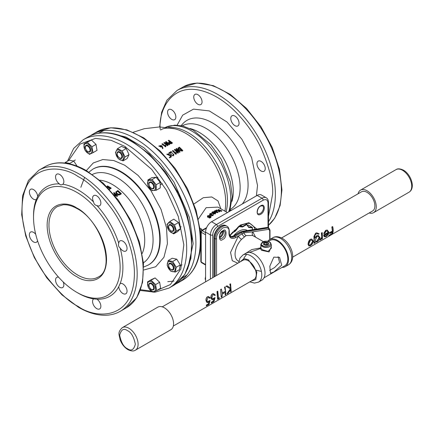 <?xml version="1.0" encoding="UTF-8"?>
<svg xmlns="http://www.w3.org/2000/svg" width="434" height="434" viewBox="0 0 434 434"><rect width="100%" height="100%" fill="white"/><g stroke="black" fill="none" stroke-linecap="round" stroke-linejoin="round"><path stroke-width="0.65" d="M156.083 177.24L160.233 182.399L156.197 184.732L152.052 179.573L156.083 177.24L151.938 177.614L147.902 179.942L147.902 185.47L152.052 190.629L156.197 190.26L156.197 184.732M160.233 182.399L160.233 187.927L156.197 190.26M152.052 179.573L147.902 179.942M151.58 180.783A5.62 3.244 -120 0 0 147.609 183.077A5.62 3.244 -120 0 0 151.58 189.962A5.62 3.244 -120 0 0 155.551 187.667A5.62 3.244 -120 0 0 151.58 180.783M151.58 188.492A3.819 2.203 60 0 1 148.878 183.81A3.819 2.203 60 0 1 151.58 182.253A3.819 2.203 60 0 1 154.282 186.929A3.819 2.203 60 0 1 151.58 188.492M87.901 141.696L91.46 140.052L83.865 144.028L87.901 141.696M91.46 140.052L96.012 144.392L91.975 146.719L87.424 142.385M96.012 144.392L97.01 150.37L92.974 152.703L91.975 146.719M83.865 144.028L84.863 150.007L89.415 154.347L92.974 152.703M84.169 145.037A5.62 3.244 -120 0 0 86.724 152.291A5.62 3.244 -120 0 0 91.726 152.236A5.62 3.244 -120 0 0 89.176 144.983A5.62 3.244 -120 0 0 84.169 145.037M90.516 151.081A3.819 2.203 60 0 1 87.115 151.119A3.819 2.203 60 0 1 85.379 146.187A3.819 2.203 60 0 1 88.786 146.149A3.819 2.203 60 0 1 90.516 151.081M121.455 146.367L126.218 148.542L122.182 150.869L117.419 148.699L121.455 146.367M126.218 148.542L129.034 154.634L124.997 156.967L122.182 150.869M129.034 154.634L127.086 158.562L123.05 160.895L124.997 156.967M117.419 148.699L115.471 152.627L118.287 158.719L123.05 160.895M117.43 150.007A5.62 3.244 -120 0 0 116.551 155.909A5.62 3.244 -120 0 0 122.1 160.124A5.62 3.244 -120 0 0 122.979 154.227A5.62 3.244 -120 0 0 117.43 150.007M121.352 158.508A3.819 2.203 60 0 1 117.581 155.638A3.819 2.203 60 0 1 118.178 151.629A3.819 2.203 60 0 1 121.949 154.493A3.819 2.203 60 0 1 121.352 158.508M172.504 226.939A3.293 1.899 60 0 1 173.182 230.302A3.293 1.899 60 0 1 170.996 230.801A3.293 1.899 60 0 1 169.488 229.293A3.293 1.899 60 0 1 168.669 226.77A3.293 1.899 60 0 1 170.019 225.11A3.293 1.899 60 0 1 172.504 226.939M69.923 163.927L69.755 163.428L73.785 161.101L69.234 160.179L65.198 162.511L64.975 163.059M69.755 163.428L65.198 162.511M73.785 161.101L77.095 166.151M85.552 146.508A3.293 1.899 60 0 1 88.59 146.8A3.293 1.899 60 0 1 89.86 151.043A3.293 1.899 60 0 1 87.706 151.466A3.293 1.899 60 0 1 85.379 147.43A3.293 1.899 60 0 1 85.552 146.508M178.564 222.528L180.506 228.702L176.475 231.029L174.528 224.855L178.564 222.528L173.801 219.197L169.765 221.53L166.949 224.378L168.897 230.552L173.66 233.877L176.475 231.029M180.506 228.702L177.696 231.55L173.66 233.877M174.528 224.855L169.765 221.53M173.578 225.609A5.62 3.244 -120 0 0 168.029 223.423A5.62 3.244 -120 0 0 168.907 230.335A5.62 3.244 -120 0 0 174.457 232.526A5.62 3.244 -120 0 0 173.578 225.609M169.656 229.581A3.819 2.203 60 0 1 169.059 224.877A3.819 2.203 60 0 1 172.83 226.369A3.819 2.203 60 0 1 173.426 231.067A3.819 2.203 60 0 1 169.656 229.581M264.583 243.062L266.313 242.639L267.811 243.3L267.572 244.375L265.841 244.798L264.344 244.136L264.583 243.062L264.583 244.244M266.313 242.639L266.313 244.678M267.127 245.167A2.718 1.568 180 0 1 263.568 244.326A2.718 1.568 180 0 1 265.028 242.27A2.718 1.568 180 0 1 268.586 243.111A2.718 1.568 180 0 1 267.127 245.167M180.3 264.919L179.307 269.753L175.271 272.085L176.264 267.252L180.3 264.919L176.741 259.169L172.71 261.496L168.153 260.579L167.161 265.407L170.719 271.163L175.271 272.085M176.741 259.169L172.189 258.246L168.153 260.579M176.264 267.252L172.71 261.496M175.021 267.366A5.62 3.244 -120 0 0 170.014 261.528A5.62 3.244 -120 0 0 167.464 265.836A5.62 3.244 -120 0 0 172.472 271.673A5.62 3.244 -120 0 0 175.021 267.366M168.674 266.08A3.819 2.203 60 0 1 170.41 263.156A3.819 2.203 60 0 1 173.812 267.122A3.819 2.203 60 0 1 172.076 270.051A3.819 2.203 60 0 1 168.674 266.08M173.258 267.415A3.293 1.899 60 0 1 170.996 269.433A3.293 1.899 60 0 1 168.734 266.069A3.293 1.899 60 0 1 168.669 265.396A3.293 1.899 60 0 1 170.719 263.915A3.293 1.899 60 0 1 173.258 267.415M118.298 152.215A3.293 1.899 60 0 1 121.504 154.943A3.293 1.899 60 0 1 120.739 158.198A3.293 1.899 60 0 1 119.518 157.895A3.293 1.899 60 0 1 117.191 153.864A3.293 1.899 60 0 1 118.298 152.215M151.515 182.936A3.293 1.899 60 0 1 153.663 186.956A3.293 1.899 60 0 1 151.336 188.199A3.293 1.899 60 0 1 151.157 188.09A3.293 1.899 60 0 1 149.008 184.168A3.293 1.899 60 0 1 151.515 182.936M156.603 290.563L160.64 288.236L159.641 282.252L155.605 284.585L151.054 280.245L147.495 281.894L148.493 287.872L153.045 292.212L156.603 290.563L155.605 284.585M151.054 280.245L155.09 277.917L151.531 279.561L147.495 281.894M155.09 277.917L159.641 282.252M155.361 290.096A5.62 3.244 -120 0 0 152.806 282.843A5.62 3.244 -120 0 0 147.799 282.903A5.62 3.244 -120 0 0 150.354 290.156A5.62 3.244 -120 0 0 155.361 290.096M149.014 284.053A3.819 2.203 60 0 1 152.415 284.015A3.819 2.203 60 0 1 154.146 288.946A3.819 2.203 60 0 1 150.744 288.984A3.819 2.203 60 0 1 149.014 284.053M153.49 288.908A3.293 1.899 60 0 1 151.336 289.326A3.293 1.899 60 0 1 149.008 285.295A3.293 1.899 60 0 1 149.182 284.373A3.293 1.899 60 0 1 152.22 284.666A3.293 1.899 60 0 1 153.49 288.908M311.645 239.042L310.06 239.351L307.999 244.13L308.786 245.91L310.5 245.66L312.632 243.686L313.456 241.239L311.737 239.058L310.277 239.378C308.829 240.517 308.145 242.139 308.227 244.25L308.786 245.91M318.236 235.445L316.592 235.722L314.867 238.13M316.603 232.863L315.589 233.248L313.939 236.492L314.156 243.143L315.003 242.991L315.079 241.966M317.086 233.671L318.339 234.186L319.169 233.845L316.684 232.841L315.778 233.204L314.151 236.503L314.379 243.349M322.229 232.619L321.393 232.949L321.784 237.219L319.853 239.79L320.563 239.85L322.001 238.282L321.822 239.053L322.44 238.695L322.229 232.619L321.61 232.977L322.012 237.371L320.075 239.991M327.155 230.942L328.104 232.396L323.585 235L324.236 236.79M327.187 230.047L325.641 230.367L323.71 233.503L324.54 233.638L326.146 231.165L327.252 230.964L328.332 232.51L323.813 235.119L324.133 236.72M332.683 226.581L331.847 226.911L332.352 231.051L329.607 232.635L329.753 233.579L332.498 231.995L331.858 234.062L328.777 236.199L332.146 234.257C333.361 232.391 333.54 229.83 332.683 226.581L332.059 226.939L332.58 231.197L329.835 232.787L329.753 233.579M332.27 231.821L331.652 233.828L328.901 235.412L328.777 236.199M292.657 257.134L372.584 210.989A11.072 6.396 -120 0 0 374.282 202.114A11.072 6.396 -120 0 0 367.045 192.354A11.072 6.396 -120 0 0 361.506 191.806L281.585 237.951M107.708 187.58L108.543 187.097A45.993 26.555 60 0 0 108.023 186.794A45.993 26.555 60 0 0 107.024 186.229L107.03 186.501A45.668 26.366 60 0 1 108.023 187.059A45.668 26.366 60 0 1 108.316 187.228M224.91 211.157A56.458 32.599 -120 0 0 225.696 202.51A56.458 32.599 -120 0 0 174.853 128.811L159.571 126.934L144.245 128.714L133.276 132.251M159.441 146.144L160.482 145.716L161.703 146.589M160.651 147.045L161.725 146.497L160.504 145.52L159.441 146.041L160.651 147.045M175.927 283.939L178.168 282.767A85.666 49.46 60 0 0 195.913 243.55A85.666 49.46 60 0 0 158.518 157.341A85.666 49.46 60 0 0 92.502 134.388L96.88 131.86A85.666 49.46 60 0 1 162.891 154.813A85.666 49.46 60 0 1 200.286 241.027A85.666 49.46 60 0 1 182.546 280.239C192.799 274.011 198.777 263.248 200.47 247.939L200.421 231.566M260.72 205.765C265.472 202.786 265.472 211.765 260.72 214.271C255.968 217.255 255.968 208.271 260.72 205.765M253.342 235.906L252.724 235.488L246.127 235.57L241.554 239.346A3.255 1.042 43.8 0 1 238.385 236.053L243.919 232.836L252.8 231.843A3.255 2.653 -51.8 0 0 252.968 235.629M215.579 212.888L215.297 213.691L212.806 213.468L211.879 212.514L212.264 211.938L213.609 211.749L214.754 212.226L215.66 213.306M107.024 186.229L107.54 185.931A45.993 26.555 60 0 1 108.543 186.49A45.993 26.555 60 0 1 111.25 188.182L109.303 189.262L109.878 189.219M76.834 292.353A61.237 35.355 60 0 1 76.829 292.353A61.237 35.355 60 0 1 33.532 217.353A61.237 35.355 60 0 1 76.834 192.354A61.237 35.355 60 0 1 120.131 267.355A61.237 35.355 60 0 1 76.834 292.353L78.212 293.151A63.19 36.483 -120 0 0 93.614 298.885L93.684 298.831M96.983 299.216A5.864 3.385 -120 0 1 100.867 306.236A5.864 3.385 -120 0 1 99.657 308.921A5.864 3.385 -120 0 1 95.138 307.348A5.864 3.385 -120 0 1 92.578 301.451A5.864 3.385 -120 0 1 93.614 298.885L96.983 299.216A63.19 36.483 -120 0 0 118.764 286.641L120.158 283.554A63.19 36.483 -120 0 0 120.158 247.993C118.688 246.854 118.184 245.405 118.639 243.658L118.764 243.29A63.19 36.483 -120 0 0 96.983 205.57C95.041 205.211 93.918 204.023 93.614 202.011A63.19 36.483 -120 0 0 78.212 189.962A63.19 36.483 -120 0 0 62.816 184.233A5.864 3.385 -120 0 0 63.852 181.662A5.864 3.385 -120 0 0 61.292 175.765A5.864 3.385 -120 0 0 56.773 174.191A5.864 3.385 -120 0 0 55.557 176.877A5.864 3.385 -120 0 0 59.442 183.897A63.19 36.483 -120 0 0 37.666 196.472A5.864 3.385 -120 0 0 34.991 190.748A5.864 3.385 -120 0 0 30.597 189.305A5.864 3.385 -120 0 0 29.382 191.991A5.864 3.385 -120 0 0 31.818 197.763A5.864 3.385 -120 0 0 36.266 199.559A63.19 36.483 -120 0 0 33.532 215.758L33.532 217.353M96.983 205.57A5.864 3.385 -120 0 0 99.657 205.721A5.864 3.385 -120 0 0 100.867 203.036A5.864 3.385 -120 0 0 98.312 197.134A5.864 3.385 -120 0 0 93.793 195.566A5.864 3.385 -120 0 0 92.578 198.251A5.864 3.385 -120 0 0 93.614 202.011M120.158 247.993A5.864 3.385 -120 0 0 125.833 251.058A5.864 3.385 -120 0 0 127.048 248.378A5.864 3.385 -120 0 0 124.487 242.476A5.864 3.385 -120 0 0 119.968 240.903A5.864 3.385 -120 0 0 118.764 243.29M118.764 286.641A5.864 3.385 -120 0 0 121.433 292.364A5.864 3.385 -120 0 0 125.833 293.807A5.864 3.385 -120 0 0 127.048 291.122A5.864 3.385 -120 0 0 124.607 285.355A5.864 3.385 -120 0 0 120.158 283.554M58.644 277.228A5.864 3.385 -120 0 0 56.773 277.391A5.864 3.385 -120 0 0 55.557 280.076A5.864 3.385 -120 0 0 58.118 285.979A5.864 3.385 -120 0 0 62.637 287.547A5.864 3.385 -120 0 0 63.852 284.861A5.864 3.385 -120 0 0 63.218 281.959M35.724 234.344A5.864 3.385 -120 0 0 30.597 232.054A5.864 3.385 -120 0 0 29.382 234.734A5.864 3.385 -120 0 0 31.942 240.637A5.864 3.385 -120 0 0 36.456 242.21A5.864 3.385 -120 0 0 37.536 240.669M37.666 196.472L36.342 199.526M59.442 183.897C60.174 185.079 61.302 185.188 62.816 184.233L62.545 184.401M265.245 168.587A5.864 3.385 60 0 1 264.029 171.273A5.864 3.385 60 0 1 259.51 169.705A5.864 3.385 60 0 1 256.95 163.802A5.864 3.385 60 0 1 258.165 161.117A5.864 3.385 60 0 1 262.684 162.69A5.864 3.385 60 0 1 265.245 168.587M239.063 123.251A5.864 3.385 60 0 1 237.854 125.936A5.864 3.385 60 0 1 233.335 124.363A5.864 3.385 60 0 1 230.774 118.46A5.864 3.385 60 0 1 231.989 115.78A5.864 3.385 60 0 1 236.508 117.348A5.864 3.385 60 0 1 239.063 123.251M202.049 101.876A5.864 3.385 60 0 1 200.833 104.561A5.864 3.385 60 0 1 196.314 102.988A5.864 3.385 60 0 1 193.754 97.091A5.864 3.385 60 0 1 194.969 94.406A5.864 3.385 60 0 1 199.488 95.974A5.864 3.385 60 0 1 202.049 101.876M175.868 116.99A5.864 3.385 60 0 1 174.652 119.675A5.864 3.385 60 0 1 170.139 118.102A5.864 3.385 60 0 1 167.578 112.205A5.864 3.385 60 0 1 168.793 109.52A5.864 3.385 60 0 1 173.312 111.088A5.864 3.385 60 0 1 175.868 116.99M182.188 125.865A48.207 27.836 60 0 1 206.047 128.393A48.207 27.836 60 0 1 240.132 187.434A48.207 27.836 60 0 1 230.394 209.362M212.28 221.335L212.568 221.172M215.579 213.154L215.307 213.946L212.834 213.712L211.906 212.638M227.411 212.6L217.917 207.121L206.123 207.691L197.817 219.837M200.264 230.08A1.302 0.754 120 0 0 201.403 228.978L202.249 230.139M211.749 213.36L210.306 213.805L210.316 214.635L211.64 214.271L211.787 215.269L212.665 215.139L213.132 214.206L213.023 215.329L211.423 215.6L211.228 214.911L209.937 214.966L209.568 214.521L209.975 213.593L211.749 213.36L211.439 213.913L210.354 214.038L210.371 214.863M211.944 214.499L211.841 215.497M213.403 214.759L213.132 214.206M213.165 214.45L213.072 215.562L211.477 215.823L211.282 215.139L209.996 215.188L209.606 214.624M210.653 217.076L209.996 216.175L209.703 217.076L207.913 217.369L207.457 216.837M211.07 216.533L210.756 217.656L209.188 218.047L209.416 217.456L210.354 217.228L210.55 216.577M205.586 279.773L205.125 279.024L205.586 276.55M233.617 235.814A16.286 9.402 -60 0 1 238.982 231.186A16.286 9.402 -60 0 1 247.125 230.378L247.32 230.492M219.463 237.631A4.237 2.447 120 0 0 220.467 237.252A4.237 2.447 120 0 0 223.288 231.007M244.358 254.178L251.801 249.561L260.378 247.955L260.867 246.734M261.409 271.418L255.485 270.046M264.002 277.814L284.775 265.82A14.658 8.463 -120 0 0 287.02 254.074A14.658 8.463 -120 0 0 277.445 241.158A14.658 8.463 -120 0 0 270.116 240.431L268.331 241.461M271.288 246.805L269.102 251.932L261.572 250.326L260.324 248.579L249.344 252.425M273.816 257.145L279.567 257.384L281.693 265.19L273.816 272.037L270.447 273.181L269.818 266.232L273.816 257.145M260.867 247.733A0.651 0.45 10.7 0 1 260.378 247.955L260.324 248.579A0.651 0.586 -1.2 0 0 260.867 247.998L260.915 247.554L260.867 247.998L262.391 249.762L268.049 251.389L271.288 248.221L271.288 244.434A5.213 3.011 180 0 1 268.071 247.212A5.213 3.011 180 0 1 262.391 246.561A5.213 3.011 180 0 1 260.867 244.434L260.867 247.977M267.794 241.326A15.635 9.027 60 0 1 269.628 239.584A15.635 9.027 60 0 1 277.445 240.36A15.635 9.027 60 0 1 287.661 254.14A15.635 9.027 60 0 1 285.263 266.666A15.635 9.027 60 0 1 282.057 267.393M261.773 280.228A15.635 9.027 -120 0 0 264.17 267.702A15.635 9.027 -120 0 0 253.955 253.923A15.635 9.027 -120 0 0 246.138 253.147L242.91 255.013A15.635 9.027 60 0 1 250.727 255.783A15.635 9.027 60 0 1 260.942 269.563A15.635 9.027 60 0 1 258.545 282.089L261.773 280.228M269.633 270.425L274.543 267.588L279.621 262.548L278.086 256.749M209.107 301.766L208.542 303.805L206.351 305.069L206.383 305.921L209.031 304.397L210.067 300.426L207.43 301.76M208.353 296.482L207.495 296.737C206.215 297.697 205.749 299.102 206.096 300.957L207.061 302.585M208.624 297.431L209.611 298.272L210.409 297.99L208.445 296.471L207.691 296.72C206.416 297.681 205.96 299.113 206.318 301.022L207.181 302.661L208.575 302.487L209.334 301.907L208.77 303.995L206.573 305.259L206.383 305.921M214.065 298.918L213.506 300.941L211.309 302.21L211.347 303.062L213.989 301.532L215.031 297.561L212.394 298.907M213.316 293.623L212.459 293.878C211.179 294.838 210.712 296.243 211.06 298.098L212.031 299.742M213.588 294.577L214.575 295.413L215.373 295.131L213.409 293.612L212.655 293.861C211.38 294.822 210.924 296.259 211.282 298.163L212.15 299.823L213.533 299.634L214.298 299.053L213.729 301.136L211.537 302.4L211.347 303.062M217.77 291.187L216.989 291.529L217.575 299.129L218.986 298.652L219.555 297.773L218.562 298.348L217.77 291.187L217.19 291.518L217.792 299.341M219.555 297.773L218.34 298.158M225.501 291.979L225.094 294.789L225.892 294.664L225.094 286.858L224.514 287.189L225.458 291.198L222.154 293.113M225.458 291.198L222.382 293.216L221.405 289.082L220.629 289.435L221.21 297.03L222.007 296.905L222.42 294.024L225.729 292.104L225.317 295.001M227.015 285.849L226.043 286.304L230.438 288.838L226.873 293.764L227.915 293.498L231.024 289.277L230.606 291.946L231.186 291.615L230.59 283.793L230.009 284.124L230.975 288.214L227.015 285.849L226.244 286.294L230.666 288.957L227.09 293.975M230.59 283.793L229.808 284.14L230.747 288.111M230.79 289.142L230.606 291.946M173.323 326.026L253.961 279.474A11.072 6.396 -120 0 0 255.659 270.599A11.072 6.396 -120 0 0 248.427 260.839A11.072 6.396 -120 0 0 242.888 260.291L162.251 306.843M358.077 193.786A13.031 7.524 60 0 1 360.529 190.114A13.031 7.524 60 0 1 367.045 190.759A13.031 7.524 60 0 1 375.556 202.239A13.031 7.524 60 0 1 373.56 212.682A13.031 7.524 60 0 1 369.15 212.969M170.871 329.704A13.031 7.524 -120 0 0 172.868 319.261A13.031 7.524 -120 0 0 164.356 307.782A13.031 7.524 -120 0 0 157.84 307.136L122.372 327.61A13.031 7.524 60 0 1 128.887 328.256A13.031 7.524 60 0 1 137.399 339.741A13.031 7.524 60 0 1 135.403 350.178L170.871 329.704M121.401 193.743L118.65 194.866L116.632 193.835L115.726 192.094L117.842 190.493A45.993 26.555 60 0 1 121.401 193.743L120.066 194.682L118.58 195.072L116.567 194.052L115.71 192.213M113.941 194.551L116.301 195.311A45.993 26.555 60 0 0 113.632 192.918L114.153 192.62A45.993 26.555 60 0 1 117.717 195.875L117.088 196.396L114.831 195.631M113.632 192.918L113.583 193.152A45.668 26.366 60 0 1 115.845 195.159M262.82 245.286L261.68 246.051M221.28 272.764L222.224 272.221L221.568 272.172L220.966 272.948M253.087 235.733L263.346 241.624M246.127 235.57A3.255 2.251 58.7 0 1 243.919 232.836A0.977 0.722 81.1 0 0 243.431 231.957L242.503 231.425L248.725 230.449A0.977 0.722 -98.9 0 0 248.34 230.373L266.883 227.459A0.977 0.722 81.1 0 1 267.273 227.535L268.19 228.067A3.255 1.882 -60 0 1 269.031 228.203L268.114 227.671A3.255 1.882 -60 0 0 267.273 227.535L248.725 230.449M230.346 236.541A8.468 4.888 120 0 0 234.056 235.89L240.458 232.19A8.468 4.888 -60 0 1 242.253 231.474L242.503 231.425A0.977 0.738 79.9 0 0 242.096 231.349L248.34 230.373M242.253 231.474A0.977 0.705 -102.2 0 0 241.841 231.398L242.096 231.349A0.977 0.738 79.9 0 0 241.966 231.387M231.49 233.383L235.364 231.148L238.95 226.673L242.568 226.987L246.696 224.606L248.742 227.519L252.333 227.828L252.333 227.405L248.422 225.148L247.266 225.045M252.338 229.743L252.333 227.405L248.704 227.096M248.742 227.519L248.677 227.09L248.742 227.519M242.568 226.987L242.4 226.553L246.599 224.128L246.696 224.606L246.599 224.128L245.649 223.581M238.95 226.673L238.716 226.233M235.364 231.148L234.219 230.291M239.107 226.271L242.4 226.553L240.485 225.447M205.125 279.024L205.586 279.29M257.178 195.414A8.468 4.888 -60 0 1 261.414 194.991L266.248 197.785A8.468 4.888 -60 0 0 262.017 198.208L257.178 195.414L211.575 221.741L216.409 224.535A1.627 0.939 60 0 1 217.564 226.532C214.646 228.566 213.029 231.36 212.725 234.908L212.725 277.706M205.586 281.829L205.586 232.114A8.468 4.888 -60 0 1 211.575 221.741M211.863 221.573A21.825 12.602 -60 0 1 212.107 221.286L212.221 221.367M169.249 142.569L170.133 142.032A67.482 38.962 60 0 1 171.397 142.998M178.591 148.363L179.22 147.956A67.292 38.848 60 0 1 181.83 150.538M169.634 142.271L169.244 142.471L169.607 142.987L171.582 142.905A67.742 39.109 -120 0 0 170.171 141.826L170.133 142.032M170.171 141.826L169.678 142.07M178.982 148.059L178.618 148.271L179.378 149.67L182.003 150.462A67.547 39 -120 0 0 179.296 147.777L179.22 147.956M219.284 211.163L219.143 210.615L218.741 211.683L219.208 211.955L219.94 211.304M219.078 210.908A21.825 12.602 120 0 0 218.237 211.136L217.846 210.593L218.237 211.136M219.208 211.955L220.005 211.157L216.273 209.937L216.224 210.224L218.644 210.647M220.738 210.897L221.112 211.45L221.882 210.853L218.242 209.454L221.275 210.674L220.738 210.897L221.188 211.157L221.882 210.853M218.242 209.454L218.611 210.007L221.15 210.805M217.955 212.166L217.608 212.676L215.134 212.28L214.233 211.206M162.012 146.914L158.833 146.014L161.882 145.645L163.01 148.244L162.517 148.526L162.012 146.914L162.517 148.526M165.349 145.9L165.522 145.075A68.019 39.272 60 0 1 165.929 145.39L165.609 146.909A67.753 39.12 60 0 0 161.942 144.169L162.392 143.719A68.019 39.272 60 0 1 165.349 145.9L165.332 145.889M161.958 143.969A68.013 39.266 60 0 1 165.642 146.719M167.54 145.564A68.019 39.272 -120 0 0 163.878 142.829L164.421 142.52L168.289 143.811L165.631 141.858L166.13 141.593A67.943 39.228 -120 0 1 169.786 144.327L169.249 144.614L165.387 143.269L168.034 145.281L167.502 145.753L168.034 145.281M171.359 143.529L169.108 143.242L168.609 142.385L169.765 141.527A67.742 39.109 -120 0 0 168.327 140.491L168.826 140.258A67.677 39.071 -120 0 1 172.482 142.992L171.316 143.725L172.482 142.992M169.396 153.858L167.448 154.314L169.694 155.247L170.128 154.737L171.457 156.734L169.759 157.71A68.019 39.272 -120 0 0 169.396 157.341L170.774 156.549L170.117 155.54L166.824 154.222L169.396 153.858L169.054 154.347L167.426 154.406M171.115 151.542A68.013 39.266 60 0 1 171.202 151.618L173.421 154.96L173.35 154.222L173.822 154.043L173.649 155.6C171.473 155.654 170.546 154.537 170.866 152.253L169.314 153.148A68.008 39.266 -120 0 0 168.94 152.801L171.115 151.542M176.264 154.054L176.34 152.719A68.013 39.266 -120 0 0 175.96 152.334L175.748 153.251A68.019 39.272 -120 0 0 172.933 150.489L172.499 150.739A68.024 39.272 60 0 1 176.003 154.2L176.264 154.054L176.003 154.2M177.907 153.066A67.992 39.255 -120 0 0 174.425 149.621L174.962 149.329L178.705 151.178A67.883 39.19 -120 0 0 176.171 148.705L176.665 148.455A67.834 39.163 -120 0 1 180.148 151.9L179.611 152.171L175.889 150.273A67.97 39.239 -120 0 1 178.407 152.801L177.837 153.229L178.407 152.801M182.15 150.961L178.862 149.914L178 148.119L179.399 147.191A67.465 38.951 -120 0 1 182.882 150.641L182.063 151.13L182.882 150.641M220.846 208.808L217.993 200.926L211.749 196.96L203.307 197.703L193.987 203.947M162.479 148.716L163.01 148.244M158.833 146.117L161.985 147.11M165.609 146.909L165.897 146.573M165.495 145.271L165.316 146.095M169.249 144.614L169.786 144.327M165.381 143.453L169.206 144.81M165.631 141.858L165.604 142.064A67.709 39.093 60 0 1 167.779 143.649M163.878 142.829L163.857 143.03A67.758 39.12 60 0 1 167.502 145.753M168.598 142.488L169.07 143.437L171.316 143.725M168.327 140.491L168.294 140.697A67.482 38.962 60 0 1 169.575 141.62M169.396 157.341L169.325 157.499A67.758 39.12 60 0 1 169.689 157.873L171.457 156.734M169.721 154.905L169.656 155.323M166.802 154.309L170.052 155.703L170.708 156.707M168.94 152.801L168.886 152.969A67.747 39.114 60 0 1 169.255 153.321L170.866 152.253M170.806 152.421C170.481 154.705 171.408 155.811 173.584 155.757M173.35 154.222L173.383 155.036M175.933 154.358A67.758 39.12 60 0 0 172.444 150.907L172.499 150.739M175.96 152.334L175.683 153.408M179.611 152.171L180.148 151.9M175.841 150.435L179.535 152.334M176.171 148.705L176.106 148.878A67.623 39.044 60 0 1 178.249 150.961M174.425 149.621L174.365 149.795A67.731 39.103 60 0 1 177.837 153.229M177.967 148.211L178.786 150.088L182.063 151.13M78.212 293.151L76.829 292.353M119.046 194.361L120.478 193.651A45.993 26.555 60 0 0 117.739 191.15L116.361 192.311L117.158 193.542L119.046 194.361M116.979 191.584L116.307 192.533M117.739 191.15L116.92 191.812M117.679 191.372A45.668 26.366 60 0 1 120.294 193.754M117.717 195.875L117.088 196.396M117.169 196.19L114.565 195.311M111.25 188.182L109.894 188.964M108.967 188.931L110.301 188.199A45.993 26.555 60 0 0 108.972 187.358L108.023 187.906M108.972 187.358L108.18 188.074M108.967 187.618A45.668 26.366 60 0 1 110.09 188.323M215.139 212.014L214.212 211.07L215.562 210.523L217.081 211.108L217.629 212.4L215.134 212.28M217.982 212.313L217.608 212.676M217.288 212.199L217.488 211.9L217.456 212.183L216.664 211.548L214.922 211.125L215.53 211.808L217.288 212.199L217.488 211.9L216.696 211.266L214.743 211.087M216.664 211.548L216.696 211.266M214.955 213.485L215.156 213.116L214.369 212.72L212.622 212.394L213.197 213.197L214.955 213.485L215.156 213.116L214.363 212.454L212.611 212.139L212.41 212.476M210.061 214.331L210.316 214.635M210.582 216.87L209.996 216.175M209.926 215.964L209.703 217.076M209.622 216.87L207.913 217.369M207.821 217.179L207.403 216.74L207.685 215.66L210.137 215.524L211.146 216.756M211.119 216.647L210.756 217.656M210.68 217.456L209.096 217.857M208.06 215.834L208.168 216.788L209.378 216.571L209.356 215.633L208.06 215.834L208.255 216.989M207.875 216.495L208.168 216.788M209.611 215.915L209.356 215.633L208.141 216.034M221.112 211.45L221.188 211.157M218.611 210.007L218.687 209.714M216.691 210.501L216.74 210.213L218.709 210.354A22.15 12.787 120 0 0 217.846 210.593M216.273 209.937L216.74 210.213M219.36 211.022L219.143 210.615A22.15 12.787 120 0 0 218.286 210.848M218.79 211.396L219.257 211.667M324.041 236.644L326.059 236.676L328.261 234.561L328.961 232.298L327.279 230.058L325.858 230.389L323.938 233.579M324.448 235.499L328.278 233.286L327.583 234.799L326.194 236.063L324.822 236.253L324.448 235.499M328.05 233.15L327.583 234.799M327.355 234.631L325.967 235.874L326.194 236.063M325.967 235.874L324.713 236.15M315.209 242.069L316.972 241.922C318.692 240.924 319.674 239.47 319.923 237.555L318.317 235.461L316.804 235.749L315.089 238.195L315.019 237.848C314.52 236.101 314.91 234.821 316.191 234.007L317.178 233.666L318.551 234.203M317.086 241.32L315.751 241.488L315.317 240.224L316.977 236.59L318.29 236.351L319.305 237.881L317.086 241.32L315.637 241.38M318.193 236.324L319.305 237.881M319.071 237.761L316.863 241.136M310.663 245.026L309.328 245.167L308.851 243.892L310.494 240.203L311.726 239.991L312.838 241.592L310.663 245.026L309.209 245.069M311.628 239.964L312.838 241.592M312.605 241.472L310.44 244.841M220.629 289.435L221.432 297.241M221.405 289.082L220.83 289.418M224.514 287.189L225.685 291.301M225.295 286.841L224.714 287.178M213.403 298.673L212.514 298.977L211.868 297.865L212.942 294.762L213.68 294.577L214.792 295.462M215.031 297.561L213.631 298.793M208.445 301.527L207.55 301.825L206.904 300.724L207.978 297.615L208.716 297.431L209.834 298.321M210.067 300.426L208.673 301.646M142.178 253.478A45.668 26.366 -120 0 0 112.428 184.515A45.668 26.366 -120 0 0 99.874 180.202M76.834 208.043C68.143 201.647 47.523 200.041 47.122 225.203C47.523 250.83 68.143 273.024 76.834 276.664C85.525 283.06 106.14 284.671 106.542 259.51C106.14 233.883 85.525 211.683 76.834 208.043M77.751 275.069A40.715 23.507 60 0 1 48.961 225.203A40.715 23.507 60 0 1 57.396 206.562L63.055 204.826C67.319 204.468 72.001 205.743 77.1 208.64C101.985 221.269 115.851 269.519 98.111 277.082A40.715 23.507 60 0 1 77.751 275.069M79.596 174.267A81.435 47.013 -120 0 0 38.881 170.237L28.438 180.419L22.595 195.718L21.7 214.754L25.736 235.966L34.335 257.579L46.753 277.787L61.937 294.854L78.619 307.348C88.541 313.05 97.965 315.67 106.905 315.203C111.82 314.9 116.29 313.592 120.31 311.281A81.435 47.013 -120 0 0 132.793 246.029A81.435 47.013 -120 0 0 79.596 174.267M78.212 306.453C68.447 301.679 57.207 290.861 44.496 274.006C32.425 257.08 21.792 231.013 22.015 209.112C22.78 161.519 61.774 164.562 78.212 176.66C87.983 181.434 99.223 192.251 111.934 209.107C124.005 226.033 134.638 252.1 134.415 274.006C133.645 321.594 94.655 318.551 78.212 306.453M268.483 221.785A81.435 47.013 60 0 0 275.373 194.215A81.435 47.013 60 0 0 239.828 112.265A81.435 47.013 60 0 0 177.077 90.451L183.067 86.99A81.435 47.013 60 0 1 245.818 108.809A81.435 47.013 60 0 1 281.362 190.759A81.435 47.013 60 0 1 268.483 225.235M85.585 170.812A81.435 47.013 -120 0 0 44.87 166.775C48.939 164.443 53.463 163.13 58.438 162.848C67.33 162.424 76.704 165.045 86.561 170.714L103.243 183.202L118.428 200.275L130.846 220.477L139.444 242.096L143.48 263.302L142.585 282.339L136.743 297.643L126.299 307.825A81.435 47.013 -120 0 0 138.782 242.573A81.435 47.013 -120 0 0 85.585 170.812M242.232 204.04A50.583 29.203 -120 0 0 248.08 184.786A50.583 29.203 -120 0 0 212.313 122.833A50.583 29.203 -120 0 0 182.687 123.891L181.13 125.648M256.396 195.864L257.519 185.502L251.628 157.618L241.917 139.271L226.944 121.97L209.302 110.914L193.499 109.129L182.687 115.156L177.11 125.166M160.211 129.321C157.949 109.037 174.815 73.742 216.409 96.874C235.488 107.632 252.745 129.875 261.371 148.791C269.612 168.229 273.36 183.37 272.612 194.215L268.483 216.246M92.415 174.441A51.06 29.479 60 0 1 116.963 177.495A51.06 29.479 60 0 1 150.055 221.611A51.06 29.479 60 0 1 143.442 262.814M189.956 128.502A48.207 27.836 60 0 1 233.264 191.399A48.207 27.836 60 0 1 231.995 201.316M143.692 267.04L148.282 265.044A55.373 31.97 -120 0 0 156.772 220.673A55.373 31.97 -120 0 0 120.592 171.875A55.373 31.97 -120 0 0 92.909 169.135L88.883 172.108M165.707 127.238A55.373 31.97 60 0 1 207.685 144.267A55.373 31.97 60 0 1 230.693 198.739A55.373 31.97 60 0 1 228.685 211.863M86.344 170.589L93.272 162.962L102.82 159.538L113.768 160.542L124.742 165.224L138.126 175.428L151.032 190.819L161.047 209.4L166.526 227.91L167.41 243.713L163.938 257.286L155.714 266.753L143.741 270.002M148.282 265.044L148.743 264.778A55.373 31.97 -120 0 0 157.227 220.407A55.373 31.97 -120 0 0 121.053 171.609A55.373 31.97 -120 0 0 93.37 168.869L92.909 169.135M168.414 127.563A55.373 31.97 60 0 1 207.734 149.936A55.373 31.97 60 0 1 227.476 200.595A55.373 31.97 60 0 1 226.06 211.819M140.301 290.476L154.878 292.201L168.956 288.089A85.666 49.46 -120 0 0 182.085 219.441A85.666 49.46 -120 0 0 126.12 143.947A85.666 49.46 -120 0 0 83.29 139.705L73.672 148.423L67.482 161.193M68.626 160.531L79.981 144.126L95.48 138.386L111.104 140.307L124.742 146.345L151.694 169.401L166.347 190.103L178.298 216.512L183.832 244.787L180.81 268.982L170.432 284.525L156.218 290.753M130.959 141.158A85.666 49.46 -120 0 0 88.124 136.916C100.623 130.233 115.227 131.611 131.936 141.061L149.486 154.2L165.468 172.162L178.537 193.423L187.58 216.175L191.833 238.488L190.9 258.512L184.759 274.597L173.79 285.295A85.666 49.46 -120 0 0 186.924 216.647A85.666 49.46 -120 0 0 130.959 141.158M167.757 281.671L173.969 281.075M182.139 278.199L187.032 274.879M229.76 235.749L240.094 225.664C246.583 223.125 250.272 222.718 251.167 224.438A23.452 13.541 -60 0 1 255.067 229.315M256.874 229.033L248.932 222.707L240.365 225.067L229.646 235.488M109.032 132.988L125.92 137.019L143.876 147.723L160.52 163.634L174.001 182.161L189.43 217.559L193.146 243.55L187.645 269.151M262.543 205.803A4.562 2.631 -60 0 1 263.243 209.459A4.562 2.631 -60 0 1 260.264 213.474A4.562 2.631 -60 0 1 257.98 213.702C256.814 214.776 256.792 208.136 260.59 206.063L262.543 205.803M222.767 231.208A4.562 2.631 -60 0 1 219.544 236.986A4.562 2.631 -60 0 1 219.376 237.072M222.772 239.378C227.145 238.364 227.145 226.83 222.772 230.866C218.394 231.881 218.394 243.414 222.772 239.378M224.194 231.056A4.237 2.447 -60 0 1 224.845 234.447A4.237 2.447 -60 0 1 222.078 238.179A4.237 2.447 -60 0 1 219.962 238.391C218.714 236.725 219.582 234.365 222.566 231.311L224.194 231.056M255.61 237.154L252.8 231.843L268.646 229.353L269.709 230.492L269.709 239.541L269.709 230.492A0.977 0.564 180 0 0 269.997 230.091L269.031 228.203M262.852 245.763C257.877 244.217 266.617 239.167 269.302 242.042C274.277 243.588 265.537 248.633 262.852 245.763M280.673 238.499A15.635 9.027 -120 0 0 272.856 237.723C275.362 236.177 278.509 236.384 282.301 238.337C291.122 243.365 297.165 259.31 288.491 264.805A15.635 9.027 -120 0 0 290.883 252.273A15.635 9.027 -120 0 0 280.673 238.499M240.127 261.886L244.092 258.599L248.427 259.776L256.841 271.966L255.821 279.561L251.199 281.069M402.513 170.28A13.031 7.524 -120 0 0 395.998 169.634C397.669 168.419 400.164 168.598 403.49 170.182C410.971 174.338 415.897 188.101 409.029 192.202A13.031 7.524 -120 0 0 411.025 181.759A13.031 7.524 -120 0 0 402.513 170.28M127.504 348.735C123.804 347.113 121.189 342.594 119.67 335.173C121.189 329.509 123.804 328.001 127.504 330.654C131.204 332.276 133.818 336.795 135.337 344.216C133.818 349.88 131.204 351.388 127.504 348.735M200.025 228.181L201.403 228.978M241.554 239.346A14.658 8.463 120 0 0 238.103 260.899L238.884 261.349M216.55 275.498L216.55 238.716C216.197 235.521 218.269 231.93 222.772 227.937C227.27 226.732 229.347 227.931 228.989 231.528L228.989 233.763C229.418 238.168 231.642 239.454 235.673 237.615L238.385 236.053L230.552 252.409L232.282 260.698L237.81 263.221M244.434 236.704A3.255 1.763 54.7 0 1 242.042 233.671A0.977 0.564 60 0 0 241.38 232.727L234.978 236.422A8.468 4.888 -60 0 1 230.747 236.839C230.172 236.991 229.684 235.83 229.277 233.362A0.977 0.564 180 0 1 228.989 233.763M235.673 237.615A0.977 0.564 -120 0 0 234.978 236.422L234.056 235.89A0.977 0.564 -120 0 0 233.568 235.841L239.969 232.147A0.977 0.564 60 0 1 240.458 232.19L241.38 232.727A8.468 4.888 -60 0 1 243.431 231.957L268.19 228.067A0.977 0.722 -98.9 0 1 268.646 229.353M214.244 276.827L214.244 238.179L215.166 238.716A0.977 0.564 0 0 0 216.55 238.716M229.277 233.362L229.277 231.132C229.016 228.36 228.246 226.738 226.966 226.255A9.776 5.642 -60 0 0 219.436 228.875A9.776 5.642 -60 0 0 215.166 238.716L215.166 276.295M229.277 231.132A0.977 0.564 180 0 1 228.989 231.528L228.989 232.96M213.957 276.99L213.957 237.783A0.977 0.564 0 0 0 214.244 238.179A9.776 5.642 -60 0 1 218.514 228.344A9.776 5.642 -60 0 1 226.043 225.723L226.966 226.255M230.166 236.356L231.148 233.823M246.713 224.297L248.677 227.09M232.315 232.38L235.071 230.785L238.201 226.884M229.852 235.912L230.112 235.239M268.483 227.883L268.483 202.325A1.627 0.939 180 0 1 268.006 202.993C267.697 199.797 266.085 198.87 263.167 200.199A1.627 0.939 -120 0 0 262.017 198.208L216.409 224.535A8.468 4.888 -60 0 0 210.419 234.908A1.627 0.939 -0 0 0 212.725 234.908M268.006 227.611L268.006 202.993M210.419 279.035L210.419 234.908L205.586 232.114M263.167 200.199L217.564 226.532M206.627 227.617L201.479 230.59A1.302 0.754 60 0 1 202.13 230.655A1.302 0.754 120 0 0 201.208 232.25A1.302 0.754 180 0 1 200.828 231.718L200.828 261.501A1.302 0.754 0 0 0 201.208 262.033L201.208 232.25L205.586 234.772M205.586 264.561L201.208 262.033A1.302 0.754 120 0 0 201.479 262.63L205.586 265M205.586 232.646L202.13 230.655L206.389 228.192M103.764 130.656L98.442 133.233M151.406 291.116L140.583 289.7M168.669 226.77L168.669 226.266M170.996 230.801L171.435 231.056M180.338 227.237L181.195 226.743M87.706 151.466L88.14 151.716M85.379 147.43L85.379 146.931M168.669 265.396L168.669 264.897M170.996 269.433L171.435 269.682M180.327 265.868L182.052 264.87M119.518 157.895L119.958 158.15M117.191 153.864L117.191 153.359M124.894 147.593L125.887 147.017M149.008 184.168L149.008 183.663M156.81 177.842L157.895 177.213M151.336 188.199L151.629 188.367M160.596 184.678L162.37 183.658M151.336 289.326L151.77 289.581M149.008 285.295L149.008 284.791M73.552 160.981L75.299 159.972M268.483 225.262L274.684 218.248L280.109 205.564L281.937 189.962L279.463 169.271L272.27 147.582L260.98 126.728L246.555 108.473L230.21 94.373L213.278 85.628L197.107 83.04L183.067 86.99M84.608 177.414L80.832 187.314M165.669 127.233L174.783 125.144L182.915 126.034L193.233 130.146L211.06 144.923L221.335 159.397L230.378 181.906L232.217 196.607L229.727 211.26M160.629 130.032C163.13 128.079 167.611 127.612 174.083 128.632M271.288 244.434L269.628 242.009C265.245 240.371 262.326 241.179 260.867 244.434M242.91 255.013L239.969 258.084L238.743 262.684M122.372 327.61C117.006 332.672 119.442 334.82 120.028 339.518C121.683 344.021 124.308 347.39 127.911 349.63C131.198 351.214 133.694 351.399 135.403 350.178M120.31 311.281L126.299 307.825M230.053 210.387L231.897 210.007M168.956 288.089L173.79 285.295M285.263 266.666L288.491 264.805M373.56 212.682L409.029 192.202M360.529 190.114L395.998 169.634M249.816 281.867L254.454 283.104L258.545 282.089M269.628 239.584L272.856 237.723M246.664 254.335L244.038 257.829L243.62 259.966M262.82 245.536L261.778 246.132M269.997 239.373L269.997 230.091M239.969 232.147L241.841 231.398M266.883 227.459L268.114 227.671M213.957 237.783C213.778 231.284 221.242 222.837 226.043 225.723M233.568 235.841C232.45 236.525 231.203 236.682 229.825 236.308M252.436 229.727L252.431 227.584M248.747 227.156L246.669 224.199M268.483 202.325C268.342 199.987 267.599 198.474 266.248 197.785M201.479 230.59L200.828 231.718M200.828 261.501L201.479 262.63M92.502 134.388L90.364 135.744M178.168 282.767L182.546 280.239M96.88 131.86L110.806 127.759L126.826 129.853L143.708 137.838L160.238 151.048L175.2 168.457L187.466 188.73L196.097 210.327L200.421 231.588M200.828 247.402L200.47 247.939M83.29 139.705L88.124 136.916M200.828 248.199L200.405 248.53M177.077 90.451L166.889 100.238L161.643 112.249L159.652 126.934M38.881 170.237L44.87 166.775M219.94 211.456L220.005 211.157"/></g></svg>
